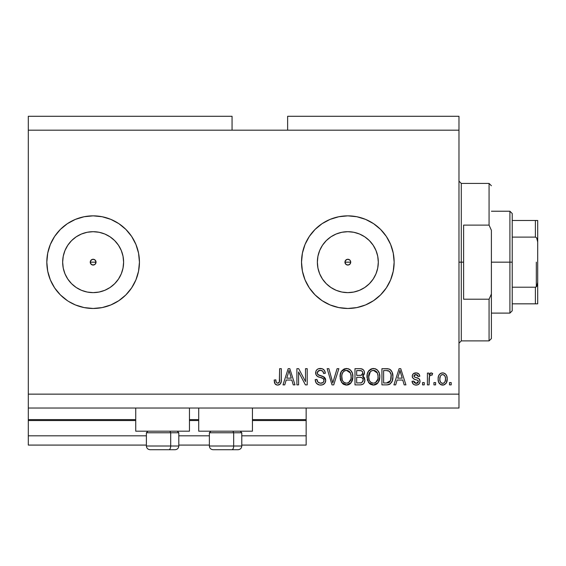 <?xml version="1.0" encoding="UTF-8"?>
<svg xmlns="http://www.w3.org/2000/svg" width="566" height="566" viewBox="0 0 566 566"><rect width="100%" height="100%" fill="white"/><g stroke="black" fill="none" stroke-linecap="round" stroke-linejoin="round"><path stroke-width="0.85" d="M306.156 445.081L241.788 445.081L306.156 445.081L306.156 435.82L241.788 435.82L306.156 435.82L306.156 420.538L252.436 420.538L306.156 420.538L306.156 445.081M209.37 445.081L178.806 445.081L209.37 445.081M146.389 445.081L28.3 445.081L146.389 445.081M209.37 435.82L178.806 435.82L209.37 435.82M146.389 435.82L28.3 435.82L28.3 445.081L28.3 435.82L146.389 435.82M198.716 420.538L189.454 420.538L198.716 420.538M28.3 419.682L28.3 420.538L135.734 420.538L28.3 420.538L28.3 435.82L28.3 419.611L135.734 419.611L28.3 419.611L28.3 408.036L28.3 419.611M306.156 419.611L306.156 408.036L306.156 419.611L252.436 419.611L306.156 419.611L306.156 420.538L306.156 419.682M198.716 419.611L189.454 419.611L198.716 419.611M346.675 259.511L345.182 261.004M345.133 261.117L345.133 263.204M346.788 264.86L347.835 265.058A2.894 2.894 0 0 1 344.942 262.164A2.894 2.894 0 0 1 347.835 259.263L346.788 259.461M345.182 263.317L346.675 264.817M91.975 259.511L90.482 261.004M90.433 261.117L90.433 263.204M92.088 264.86L93.135 265.058A2.894 2.894 0 0 1 90.242 262.164A2.894 2.894 0 0 1 93.135 259.263L92.088 259.461M90.482 263.317L91.975 264.817M87.185 292.049L93.135 292.629A30.472 30.472 0 0 1 62.663 262.164A30.472 30.472 0 0 1 93.135 231.692L99.078 232.272L104.795 234.006L110.059 236.821L114.679 240.614L118.471 245.234L121.287 250.497L123.02 256.214L123.607 262.164L123.02 268.107L121.287 273.824L118.471 279.088L114.679 283.707L110.059 287.5L104.795 290.316L99.078 292.049L93.135 292.629L87.185 292.049L81.469 290.316L76.205 287.5L71.585 283.707L67.8 279.088L64.984 273.824L63.243 268.107L62.663 262.164L63.243 256.214L64.984 250.497L67.8 245.234L71.585 240.614L76.205 236.821L81.469 234.006L87.185 232.272L93.135 231.692A30.472 30.472 0 0 1 123.607 262.164A30.472 30.472 0 0 1 93.135 292.629L99.078 292.049M341.885 292.049L347.835 292.629A30.472 30.472 0 0 1 317.363 262.164A30.472 30.472 0 0 1 347.835 231.692L353.778 232.272L359.495 234.006L364.759 236.821L369.379 240.614L373.171 245.234L375.987 250.497L377.72 256.214L378.307 262.164L377.72 268.107L375.987 273.824L373.171 279.088L369.379 283.707L364.759 287.5L359.495 290.316L353.778 292.049L347.835 292.629L341.885 292.049L336.169 290.316L330.905 287.5L326.285 283.707L322.5 279.088L319.684 273.824L317.943 268.107L317.363 262.164L317.943 256.214L319.684 250.497L322.5 245.234L326.285 240.614L330.905 236.821L336.169 234.006L341.885 232.272L347.835 231.692A30.472 30.472 0 0 1 378.307 262.164A30.472 30.472 0 0 1 347.835 292.629L353.778 292.049M347.8 215.851A46.306 46.306 0 0 0 338.815 216.736M302.414 253.129A46.306 46.306 0 0 0 302.414 271.192L301.522 262.164L302.414 253.129L305.046 244.441L309.326 236.432L315.085 229.414L322.104 223.655L330.112 219.375L338.801 216.743A46.306 46.306 0 0 0 302.414 253.122M302.414 271.199A46.306 46.306 0 0 0 338.786 307.579L330.112 304.947L322.104 300.666L315.085 294.907L309.326 287.889L305.046 279.88L302.414 271.199M338.815 307.586A46.306 46.306 0 0 0 347.8 308.47M338.801 216.743L347.835 215.851A46.306 46.306 0 0 1 394.141 262.164A46.306 46.306 0 0 1 347.835 308.47A46.306 46.306 0 0 1 301.522 262.164A46.306 46.306 0 0 1 347.835 215.851L356.87 216.743L365.551 219.375L373.56 223.655L380.578 229.414L386.337 236.432L390.618 244.441L393.25 253.129L394.141 262.164L393.25 271.199L390.618 279.88L386.337 287.889L380.578 294.907L373.56 300.666L365.551 304.947L356.87 307.579L347.835 308.47L338.801 307.579M67.418 300.673A46.306 46.306 0 0 0 93.135 308.47A46.306 46.306 0 0 1 46.822 262.164A46.306 46.306 0 0 1 93.135 215.851A46.306 46.306 0 0 0 67.418 223.648M67.389 223.669A46.306 46.306 0 0 0 46.822 262.122M46.822 262.2A46.306 46.306 0 0 0 67.389 300.652L60.385 294.907L54.626 287.889L50.346 279.88L47.714 271.199L46.822 262.164L47.714 253.129L50.346 244.441L54.626 236.432L60.385 229.414L67.404 223.655L75.412 219.375L84.101 216.743L93.135 215.851L102.17 216.743L110.851 219.375L118.86 223.655L125.878 229.414L131.637 236.432L135.918 244.441L138.55 253.129L139.441 262.164L138.55 271.199L135.918 279.88L131.637 287.889L125.878 294.907L118.86 300.666L110.851 304.947L102.17 307.579L93.135 308.47L84.101 307.579L75.412 304.947L68.684 301.487M135.734 431.186L135.734 408.036L135.734 431.186L189.454 431.186L189.454 408.036L189.454 431.186L135.734 431.186M252.436 431.186L252.436 408.036L252.436 431.186L198.716 431.186L252.436 431.186M198.716 408.036L198.716 431.186L198.716 408.036M350.488 261.004L349.88 260.112L350.51 261.053L350.51 263.268L348.939 264.838L346.725 264.838L345.784 264.209L344.942 262.164L345.784 260.112L347.835 259.263L349.88 260.112L350.51 261.053L350.51 263.268M345.161 261.053L346.725 259.49M94.289 264.817L95.18 264.209L93.135 265.058L91.084 264.209L90.242 262.164L91.084 260.112L93.135 259.263L95.18 260.112L96.029 262.164L95.13 264.258M28.3 116.285L232.06 116.285L28.3 116.285L28.3 130.18L232.06 130.18L232.06 116.285L232.06 130.18L28.3 130.18L28.3 394.141L458.976 394.141L458.976 130.18L232.06 130.18L458.976 130.18L458.976 116.285L287.634 116.285L458.976 116.285L458.976 394.141L28.3 394.141L28.3 408.036L458.976 408.036L28.3 408.036L28.3 116.285M298.579 384.88L298.579 371.975L298.579 384.88L296.895 384.88L296.895 368.671L298.685 368.671L305.52 381.59L305.52 368.671L307.204 368.671L307.204 384.88L305.407 384.88L298.579 371.975L305.407 384.88L307.204 384.88L307.204 368.671L305.52 368.671L305.52 381.59L298.685 368.671L296.895 368.671L296.895 384.88L298.579 384.88L296.895 384.88L296.895 368.671L298.685 368.671M325.733 380.366L324.884 383.132L322.556 384.823L319.542 385.014L316.684 383.585L315.566 381.746L315.205 379.616L316.889 379.404L318 382.156L320.391 383.182L323.059 382.538L324.035 380.72L323.228 378.583L317.604 376.461L315.934 374.572L315.948 371.119L316.974 369.633L318.538 368.721L322.252 368.756L324.417 370.355L325.309 373.305L323.625 373.51L322.726 371.183L320.384 370.355L317.837 371.353L317.335 373.383L318.41 374.996L324.283 377.126L325.386 378.576L325.733 380.373L323.228 376.496L317.837 374.586L317.314 372.937C317.533 371.19 318.559 370.327 320.384 370.355C322.394 370.433 323.476 371.487 323.625 373.51L325.309 373.305C325.075 370.228 323.412 368.615 320.328 368.459C317.441 368.572 315.87 370.051 315.63 372.902C315.906 375.442 317.363 376.928 319.995 377.352C322.195 377.515 323.54 378.534 324.049 380.423C323.809 382.291 322.719 383.21 320.773 383.196C318.396 383.048 317.109 381.781 316.889 379.404L315.205 379.616C315.411 383.055 317.215 384.88 320.625 385.092L320.08 385.071M333.494 380.43L337.095 368.671L338.85 368.671L333.742 384.88L332.001 384.88L327.155 368.671L328.888 368.671L332.78 382.984L337.095 368.671L338.85 368.671L337.095 368.671L332.78 382.984L328.888 368.671L327.155 368.671L332.001 384.88L333.742 384.88L332.001 384.88L327.155 368.671L328.888 368.671L332.419 381.519M346.463 385.092L343.746 384.434L342.607 383.614L340.428 379.899L340.336 374.013L341.906 370.652L344.277 368.869L347.927 368.643L350.623 370.206L352.392 373.27L352.866 377.564L352.01 381.286L349.753 384.088L346.463 385.092L351.231 382.616L352.887 376.793C353.007 372.081 350.87 369.301 346.477 368.459C341.991 369.329 339.848 372.166 340.046 376.991L341.687 382.545L346.817 385.078M373.411 385.092L370.695 384.434L369.556 383.614L367.369 379.899L367.284 374.013L368.848 370.652L371.218 368.869L374.876 368.643L377.564 370.206L379.34 373.27L379.807 377.564L378.958 381.286L376.701 384.088L373.411 385.092L378.18 382.616L379.828 376.793C379.949 372.081 377.812 369.301 373.418 368.459C368.933 369.329 366.796 372.166 366.987 376.991L368.629 382.545L373.758 385.078M435.608 382.566L435.608 384.88L433.924 384.88L433.924 382.566L435.608 382.566L433.924 382.566L433.924 384.88L435.608 384.88L433.924 384.88L433.924 382.566L435.608 382.566L435.608 384.88L435.608 382.566M442.93 385.085L442.662 385.092C445.895 384.455 447.409 382.375 447.19 378.866L446.27 383.048L443.737 384.965L440.617 384.562L438.622 382.135L438.134 378.987L438.501 376.171L439.761 374.048L441.6 373.008L443.702 373.008L445.52 374.027L446.68 375.767L447.19 378.866C447.324 375.477 445.817 373.482 442.662 372.881C439.464 373.496 437.95 375.527 438.134 378.987C437.964 382.432 439.471 384.47 442.662 385.092L442.393 385.078M278.571 384.993L276.937 385.036L275.352 384.222L274.468 382.566L274.156 380.041L275.84 379.828L276.144 381.965L276.951 383.012L278.281 383.118L279.307 382.234L279.632 368.671L281.316 368.671L281.203 381.534L280.177 384.088L277.658 385.092C280.418 384.54 281.642 382.736 281.316 379.673L281.316 368.671L279.632 368.671L279.413 381.972L277.729 383.196C276.265 382.708 275.635 381.583 275.84 379.828L274.156 380.041L275.126 383.946L277.29 385.078M395.684 384.88L397.099 380.041L395.684 384.88L393.929 384.88L399.108 368.671L400.749 368.671L405.928 384.88L404.181 384.88L402.766 380.041L397.099 380.041L402.766 380.041L404.181 384.88L405.928 384.88L400.749 368.671L399.108 368.671L393.929 384.88L395.684 384.88L393.929 384.88L399.108 368.671L400.749 368.671L405.928 384.88L404.181 384.88M416.052 385.092L416.052 385.092C418.522 385 419.852 383.734 420.036 381.286L419.413 383.5L417.581 384.866L414.906 384.972L413.237 384.073L412.034 381.3L413.718 381.088L414.439 382.793L416.166 383.408L417.68 382.97L418.352 381.576L417.878 380.444L414.156 379.086L412.586 377.692L412.303 375.541L413.336 373.723L416.689 372.923L419.137 374.246L419.823 376.248L418.14 376.461L417.51 375.046L416.038 374.565L414.645 374.841L413.937 376.149L414.637 377.083L418.996 378.718L420.036 381.286C419.845 379.156 418.614 377.947 416.35 377.663L414.461 376.984L413.93 376.008L416.038 374.565L418.14 376.461L419.823 376.248C419.512 374.041 418.232 372.923 415.982 372.881C413.711 372.909 412.465 374.034 412.246 376.241C412.656 378.364 414.036 379.574 416.378 379.857L417.963 380.508L418.352 381.576L416.166 383.408L413.718 381.088L412.034 381.3C412.338 383.706 413.675 384.965 416.052 385.092L415.663 385.078M424.245 382.566L424.245 384.88L422.561 384.88L422.561 382.566L424.245 382.566L422.561 382.566L422.561 384.88L424.245 384.88L422.561 384.88L422.561 382.566L424.245 382.566L424.245 384.88L424.245 382.566M429.488 376.05L429.085 384.88L427.401 384.88L427.401 373.093L429.085 373.093L429.085 374.975L430.691 372.93L432.665 373.51L432.028 375.194L430.669 375.003L429.636 375.753L429.085 378.767L429.382 376.362L430.889 374.989L432.028 375.194L432.665 373.51L431.073 372.881L429.085 374.975L429.085 373.093L427.401 373.093L427.401 384.88L429.085 384.88L427.401 384.88L427.401 373.093L429.085 373.093M451.187 382.566L451.187 384.88L449.503 384.88L449.503 382.566L451.187 382.566L449.503 382.566L449.503 384.88L451.187 384.88L449.503 384.88L449.503 382.566L451.187 382.566L451.187 384.88L451.187 382.566M387.08 384.873L386.712 384.88C391.113 384.215 393.165 381.484 392.882 376.687L392.217 380.996L390.101 384.024L387.441 384.852L381.93 384.88L381.93 368.671L387.802 368.728L390.101 369.478L392.132 372.195L392.882 376.687C393.144 373.235 391.877 370.666 389.083 368.968L381.93 368.671L381.93 384.88L386.712 384.88L381.93 384.88L381.93 368.671M360.464 384.873L359.976 384.88C363.11 384.852 364.745 383.267 364.886 380.119L364.179 382.927L362.82 384.307L360.464 384.873L354.988 384.88L354.988 368.671L360.867 368.714L363.188 369.676L364.143 371.077L364.433 373.249L364.009 374.692L362.65 376.142L364.384 377.77L364.886 380.119L362.65 376.142L364.462 372.746C364.221 370.044 362.735 368.685 360.018 368.671L354.988 368.671L354.988 384.88L359.976 384.88L354.988 384.88L354.988 368.671L360.018 368.671M284.755 384.88L286.17 380.041L284.755 384.88L283 384.88L288.179 368.671L289.82 368.671L294.999 384.88L293.252 384.88L291.83 380.041L286.17 380.041L291.83 380.041L293.252 384.88L294.999 384.88L289.82 368.671L288.179 368.671L283 384.88L284.755 384.88L283 384.88L288.179 368.671L289.82 368.671L294.999 384.88L293.252 384.88M458.976 408.036L458.976 394.141L458.976 408.036M287.634 116.285L287.634 130.18L287.634 116.285M92.025 264.838L90.461 263.268M346.725 264.838L345.161 263.268M274.843 383.5L274.637 383.055M274.46 382.552L274.347 382.085M274.156 380.041L275.84 379.828L275.868 380.373M275.925 380.904L276.144 381.958M277.46 383.175L278.062 383.168M278.281 383.118L278.769 382.864M279.18 382.453L279.526 381.442M279.59 380.897L279.632 379.8M279.632 368.671L281.316 368.671L281.288 380.607M281.061 382.276L280.849 382.977M281.203 381.534L280.439 383.755M280.184 384.081L278.974 384.88M276.243 384.838L275.571 384.427M399.78 371.133L399.179 373.426L399.929 370.362L402.207 378.145L397.65 378.145L399.179 373.426L397.65 378.145L402.207 378.145L399.929 370.362L399.773 371.162M400.686 373.143L400.516 372.562M413.824 384.533L412.855 383.607M412.416 382.786L412.607 383.196M412.423 382.793L412.182 382.064M412.098 381.682L412.034 381.3L413.718 381.088L413.937 382M413.972 382.1L414.432 382.786M415.607 383.359L416.951 383.316M417.34 383.182L418.21 382.305M418.309 381.979L418.331 381.286M418.352 381.576L417.963 380.508L417.199 380.126M418.267 381.003L418.062 380.621M417.192 380.126L416.378 379.857M415.685 379.645L415.14 379.461M412.324 376.984L412.642 377.798M412.303 375.541L412.515 374.833M412.862 374.239L413.336 373.723M413.796 373.397L415.982 372.881M417.375 373.072L419.137 374.246M419.477 374.862L419.696 375.555M419.823 376.248L418.14 376.461L417.956 375.704M416.435 374.586L415.324 374.621M413.972 375.654L413.965 376.298M413.93 376.008L414.637 377.083M414.821 377.161L415.486 377.395M415.769 377.487L414.461 376.984M417.05 377.876L417.687 378.095M419.47 379.227L419.717 379.666M420.022 381.675L419.972 382.071M419.406 383.507L418.918 384.081M418.904 384.095L418.416 384.477M417.581 384.866L416.831 385.036M412.826 383.564L413.237 384.073M413.583 378.781L414.949 379.397M430.882 372.895L431.292 372.895M432.304 373.263L432.665 373.51L431.752 375.109M432.028 375.194L430.457 375.06M429.085 384.88L429.085 378.767M429.382 376.362L430.655 375.01M429.523 374.048L429.29 374.508M442.11 385.057L441.6 384.965M441.07 384.788L440.624 384.569M439.761 383.911L439.103 383.104M439.096 383.09L438.622 382.135M438.629 382.149L438.183 380.055M438.148 379.524L438.134 378.979M438.508 376.157L438.749 375.506M439.082 374.883L439.761 374.048M440.178 373.687L440.603 373.404M441.296 373.093L442.131 372.909M443.213 372.916L444.678 373.397M444.685 373.397L445.117 373.68M445.52 374.034L445.859 374.388M446.68 375.76L446.977 376.758M446.991 376.822L447.14 377.798M446.716 382.085L446.553 382.503M446.256 383.076L445.612 383.882M444.126 384.845L443.199 385.064M443.737 384.965L444.735 384.562M441.338 374.961L440.348 376.142L439.817 378.979C439.619 376.645 440.553 375.173 442.619 374.565C444.742 375.131 445.697 376.602 445.506 378.979L445.392 377.501M445.392 380.472L445.506 378.979C445.697 381.314 444.77 382.793 442.704 383.408L443.857 383.083M440.737 382.432L439.923 380.451L440.702 382.39M440.773 382.475L442.704 383.408C440.581 382.835 439.619 381.364 439.817 378.979L440.008 380.868M443.362 374.678L441.798 374.72M445.392 377.508L445.159 376.574M445.23 376.793L444.607 375.576M444.954 376.107L443.348 374.671M444.437 375.378L443.687 374.812M443.419 383.288L444.975 381.824L445.499 379.347M444.678 382.305L444.968 381.831M445.081 381.59L445.237 381.144M387.059 368.678L389.344 369.074M390.115 369.485L390.965 370.242M391.205 370.546L391.63 371.169M392.726 374.423L392.839 375.506M392.818 378.116L392.783 378.534M392.606 379.595L392.443 380.274M392.394 380.451L392.224 380.975M390.066 384.045L388.906 384.583M388.87 384.59L388.057 384.781M390.986 374.267L389.45 371.331L386.465 370.567L388.757 370.886C390.611 372.294 391.424 374.218 391.198 376.666L391.106 375.017L390.547 380.621L391.071 378.548M388.078 382.835L389.5 382.184L390.547 380.621L386.507 382.984L388.644 382.673M383.614 382.984L383.614 370.567L386.465 370.567L383.614 370.567L383.614 382.984L386.507 382.984L383.614 382.984M390.299 372.386L390.009 371.94M390.965 379.17L391.191 376.248M387.484 382.934L387.979 382.857M367.603 380.607L367.376 379.928M366.987 376.991L367.009 377.727M367.009 376.227L367.277 374.034M367.284 374.013L367.207 374.395M368.438 371.19L372.676 368.501M374.876 368.643L375.576 368.869M376.234 369.188L377.557 370.192M378.378 371.225L378.774 371.904M379.121 372.669L379.326 373.22M379.659 374.607L379.814 376.057M379.807 376.05L379.807 377.572M379.744 378.321L379.475 379.814M379.468 379.843L379.63 379.086M379.362 380.218L378.965 381.272M377.239 383.656L376.744 384.059M376.673 384.109L376.149 384.434M375.414 384.76L374.232 385.036M372.591 385.043L369.548 383.607L368.225 381.93M367.369 379.899L367.596 380.6M377.734 383.154L378.18 382.616M379.503 373.878L379.248 372.987M378.958 372.287L378.357 371.183M377.621 370.263L376.97 369.676M369.357 370.1L368.848 370.652M373.751 370.369L374.692 370.546L372.287 370.497L370.32 371.643L372.287 370.497M377.147 372.506L374.692 370.546L376.34 371.515M370.383 371.579L368.671 377.013C368.409 373.277 370.001 371.055 373.433 370.355L377.437 373.079L378.145 376.744C378.329 380.366 376.744 382.517 373.397 383.196L375.541 382.63L377.939 378.979L377.557 380.26M375.541 382.63L377.133 381.067L377.954 378.923M372.315 383.062L370.857 382.354L373.397 383.196C370.136 382.566 368.565 380.508 368.671 377.013L369.223 380.21L368.678 376.44L369.386 372.994M369.004 374.076L369.195 373.447L369.004 374.076M377.862 374.31L376.779 371.982M377.939 378.979L378.053 375.336L377.303 372.789M378.038 375.223L377.883 374.416M374.508 383.062L375.032 382.885M369.216 380.196L370.376 381.93M370.433 381.986L369.74 381.173M360.464 368.685L362.799 369.357M363.294 369.782L363.733 370.32M363.747 370.348L364.129 371.055M364.15 371.091L364.384 371.883M364.009 374.692L363.096 375.824M363.188 376.425L363.655 376.793M364.143 377.373L364.377 377.763M364.886 380.119L364.865 380.614M364.815 381.102L364.49 382.298M364.186 382.92L363.252 384.017M363.231 384.038L362.841 384.293M361.709 368.862L361.292 368.77M360.867 368.714L360.443 368.678M363.124 380.953L363.202 380.133L361.646 382.779L363.124 380.953L362.983 378.88L361.674 377.55L359.778 377.303C361.879 377.161 363.018 378.109 363.202 380.133C363.018 378.109 361.879 377.161 359.778 377.303L356.672 377.303L359.778 377.303M361.462 370.772L356.672 370.567L356.672 375.407L361.101 375.308L362.445 374.409L362.778 373.015L361.306 375.251L356.672 375.407L356.672 370.567L359.431 370.567C361.441 370.313 362.558 371.126 362.778 373.015L362.565 371.848M362.707 373.737L362.558 371.834L361.235 370.709M360.945 370.652L360.16 370.581M361.306 375.251L361.702 375.088M361.95 374.933L362.657 373.935M356.672 382.984L356.672 377.303L356.672 382.984L361.646 382.779L356.672 382.984M361.058 382.92L361.646 382.779M359.643 375.407L360.478 375.378M362.247 371.317L361.794 370.928M360.033 370.574L359.431 370.567M341.284 381.93L341.687 382.545M340.626 380.536L340.435 379.928M340.138 378.47L340.201 378.902M340.116 375.456L341.454 371.254M341.496 371.19L346.477 368.459M347.934 368.643L349.3 369.195M350.007 369.662L350.616 370.192M351.436 371.225L351.826 371.904M352.179 372.669L352.377 373.213M352.71 374.607L352.809 375.336M352.802 378.329L352.533 379.8M352.42 380.218L352.172 380.918M351.231 382.616L350.793 383.154M350.29 383.663L349.802 384.059M349.731 384.109L348.599 384.71M348.472 384.76L347.276 385.043M345.642 385.043L342.607 383.607M347.163 385.05L347.849 384.937M352.561 373.878L352.3 372.987M352.017 372.287L351.408 371.183M350.679 370.263L349.293 369.188M346.809 370.369L347.75 370.546L345.345 370.497L343.378 371.643L344.284 370.928M350.205 372.506L347.75 370.546L349.399 371.515M342.02 374.225L341.73 377.013C341.468 373.277 343.053 371.055 346.491 370.355L350.495 373.079L351.203 376.744C351.387 380.366 349.802 382.517 346.449 383.196L348.599 382.63L350.998 378.979L350.609 380.26M348.599 382.63L350.191 381.067L351.005 378.923M345.373 383.062L343.916 382.354L346.449 383.196C343.194 382.566 341.623 380.508 341.73 377.013L342.281 380.21L341.772 375.866M342.444 372.994L341.829 375.293M345.31 370.504L344.793 370.673M343.442 371.579L342.069 374.041M350.913 374.31L349.83 371.982M350.998 378.979L351.111 375.336L350.354 372.789M351.097 375.223L350.941 374.416M347.559 383.062L348.083 382.885M342.274 380.196L343.435 381.93M343.484 381.986L342.798 381.173M332.511 381.887L332.78 382.984M333.742 384.88L338.85 368.671L333.742 384.88M318.46 384.738L316.054 382.772M316.026 382.729L315.205 379.616L316.889 379.404M316.889 379.418L316.995 380.154M317.193 380.89L316.939 379.786M320.016 383.132L321.375 383.161M321.53 383.147L321.969 383.055M323.603 381.958L322.705 382.765M322.712 382.757L323.165 382.446M324.035 380.72L324.028 380.076M323.688 379.1L323.228 378.583M323.002 378.421L322.641 378.215M322.578 378.187L319.585 377.239M318.778 376.977L318.375 376.822M317.972 376.652L317.243 376.227M316.96 376.001L316.465 375.47M316.436 375.435L316.91 375.958M315.793 374.154L315.701 373.751M315.644 373.327L315.644 372.449M315.941 371.133L316.486 370.171M316.175 370.645L316.458 370.214M317.71 369.089L318.347 368.791M318.531 368.721L319.422 368.523M320.816 368.48L322.231 368.749M322.266 368.763L323.908 369.761L324.962 371.388M324.424 370.362L325.217 372.322M325.309 373.305L323.625 373.51L323.547 372.895M322.302 370.836L322.67 371.126M321.658 370.539L319.825 370.383M318.601 370.723L317.314 372.937M317.314 372.944L317.42 373.793M318.764 375.152L319.486 375.414M319.606 375.449L319.061 375.272M321.148 375.845L321.835 376.029M324.184 377.048L325.365 378.52M325.408 378.619L325.577 379.135M320.625 385.092L320.625 385.092C323.731 385 325.429 383.43 325.733 380.373L325.705 380.861M325.641 381.343L325.365 382.262M325.358 382.283L324.891 383.125M324.226 383.889L323.483 384.427M320.023 375.562L319.634 375.456M319.995 377.352L321.332 377.741M305.52 368.671L307.204 368.671L307.204 384.88L305.407 384.88M288.476 372.669L289 370.362L291.278 378.145L286.721 378.145L288.243 373.426L286.721 378.145L291.278 378.145L289.431 372.032M289.757 373.143L289.58 372.562M289 370.362L289.205 371.197L289 370.362L288.674 371.904M400.36 372.032L400.247 371.614M400.134 371.197L399.929 370.362M445.506 378.979L445.499 378.612M442.987 374.593L442.258 374.593M439.846 378.251L439.846 379.715M441.317 382.97L441.975 383.295M442.336 383.38L443.065 383.38M389.939 381.725L390.858 379.666M391.12 378.173L391.184 377.168M391.106 375.017L390.901 373.878M390.759 373.397L390.618 373.015M389.45 371.331L388.481 370.787M388.198 370.716L386.465 370.567M373.433 370.355L372.853 370.39M370.32 371.643L369.619 372.555M372.853 383.161L373.956 383.161M378.095 377.869L378.053 375.336M360.018 382.984L360.839 382.949M346.491 370.355L345.911 370.39M343.378 371.643L342.671 372.555M345.911 383.161L347.015 383.161M351.153 377.869L351.111 375.336M93.171 308.47A46.306 46.306 0 0 0 102.149 307.586M102.191 307.579A46.306 46.306 0 0 0 138.543 271.227M138.557 271.164A46.306 46.306 0 0 0 139.441 262.185M139.441 262.136A46.306 46.306 0 0 0 138.557 253.158M138.543 253.094A46.306 46.306 0 0 0 131.645 236.439M131.63 236.425A46.306 46.306 0 0 0 102.191 216.743M102.149 216.736A46.306 46.306 0 0 0 93.171 215.851M93.135 215.851A46.306 46.306 0 0 1 139.441 262.164A46.306 46.306 0 0 1 93.135 308.47M135.918 279.88L136.746 277.736M75.412 219.375L73.219 220.351M347.871 308.47A46.306 46.306 0 0 0 380.557 294.928M380.6 294.886A46.306 46.306 0 0 0 380.6 229.435M380.557 229.393A46.306 46.306 0 0 0 347.871 215.851M373.56 300.666L375.711 299.138M364.759 287.5L369.379 283.707L373.171 279.088M377.72 268.107L378.307 262.164L377.72 256.214M373.171 245.234L369.379 240.614L364.759 236.821M353.778 232.272L347.835 231.692L341.885 232.272M330.905 236.821L326.285 240.614L322.5 245.234M317.943 256.214L317.363 262.164L317.943 268.107M322.5 279.088L326.285 283.707L330.905 287.5M348.939 264.831L346.725 264.831M110.059 287.5L114.679 283.707L118.471 279.088M123.02 268.107L123.607 262.164L123.02 256.214M118.471 245.234L114.679 240.614L110.059 236.821M99.078 232.272L93.135 231.692L87.185 232.272M76.205 236.821L71.585 240.614L67.8 245.234M63.243 256.214L62.663 262.164L63.243 268.107M67.8 279.088L71.585 283.707L76.205 287.5M95.788 261.004L95.18 260.112L95.81 261.053L95.81 263.268M94.239 264.831L92.025 264.831M90.461 261.053L92.025 259.49M95.18 260.112L94.289 259.511M94.182 259.461L93.135 259.263A2.894 2.894 0 0 1 96.029 262.164A2.894 2.894 0 0 1 93.135 265.058L94.182 264.86M95.831 263.204L95.831 261.117M95.18 264.209L95.788 263.317M349.88 260.112L348.989 259.511M348.882 259.461L347.835 259.263A2.894 2.894 0 0 1 350.729 262.164A2.894 2.894 0 0 1 347.835 265.058L348.882 264.86M350.531 263.204L350.531 261.117M348.989 264.817L350.488 263.317M150.16 449.715L168.845 449.715A3.707 1.854 -90 0 0 170.699 446.008L170.699 432.764L169.913 431.186L170.699 432.764L146.389 432.764L170.699 432.764L170.699 446.008L146.474 446.008M147.959 431.186L146.389 432.764L146.389 446.008C146.615 448.251 147.846 449.489 150.096 449.715C147.846 449.489 146.615 448.251 146.389 446.008L178.806 446.008C178.58 448.251 177.342 449.489 175.099 449.715C177.342 449.489 178.58 448.251 178.806 446.008L178.806 432.764L170.699 432.764L178.806 432.764L177.229 431.186M150.754 449.715L175.071 449.715M178.722 446.008L170.699 446.008A3.707 1.854 90 0 1 168.845 449.715L175.036 449.715M213.141 449.715L231.827 449.715A3.707 1.854 -90 0 0 233.68 446.008L233.68 432.764L232.895 431.186L233.68 432.764L209.37 432.764L233.68 432.764L233.68 446.008L209.455 446.008M210.941 431.186L209.37 432.764L209.37 446.008C209.59 448.251 210.828 449.489 213.071 449.715C210.828 449.489 209.59 448.251 209.37 446.008L241.788 446.008L241.788 432.764L233.68 432.764L241.788 432.764L240.21 431.186M213.736 449.715L238.053 449.715M241.696 446.008L233.68 446.008A3.707 1.854 90 0 1 231.827 449.715L238.017 449.715M458.976 181.12L461.29 183.434L461.29 262.164L463.604 262.164L463.604 225.112L489.074 225.112L491.394 230.327L491.394 293.995L489.074 299.209L489.074 340.888L489.074 299.209L463.604 299.209L463.604 262.164L461.29 262.164L461.29 183.434L461.29 262.164L458.976 262.164L461.29 262.164L461.29 340.888L458.976 343.201M489.074 225.112L489.074 183.434L489.074 225.112L491.394 230.327L491.394 338.574L491.394 293.995L489.074 299.209L463.604 299.209L463.604 225.112L489.074 225.112M461.29 262.164L461.29 340.888L461.29 262.164M535.804 287.132L535.386 287.21L535.386 303.836L512.23 303.836L512.23 262.164L509.916 262.164L509.916 313.104L509.916 262.164L491.394 262.164L509.916 262.164L509.916 211.224L509.916 262.164L512.23 262.164L512.23 310.784L512.23 303.836L537.7 303.836L537.7 282.349L536.773 286.297M350.729 262.164L344.942 262.164L350.729 262.164M96.029 262.164L90.242 262.164L96.029 262.164M535.804 220.485L535.386 220.485L535.386 237.119L512.23 237.119L512.23 262.164L512.23 213.538L512.23 237.119L535.386 237.119L536.625 237.819L537.7 241.972L537.7 303.836M535.386 220.485L512.23 220.485L536.08 220.485L535.386 220.485L535.386 237.119L536.625 237.819L537.29 239.121L537.7 241.972L537.7 220.485L537.7 282.349L537.29 285.214L536.618 286.509L535.386 287.21L512.23 287.21L535.386 287.21L535.386 303.836L537.679 303.836M536.08 220.485L537.679 220.485L536.08 220.485M537.608 303.836L536.08 303.836M536.313 286.828L536.313 262.164L536.313 286.828M241.788 446.008C241.562 448.251 240.324 449.489 238.081 449.715C240.324 449.489 241.562 448.251 241.788 446.008M491.394 338.574L489.074 340.888L461.29 340.888M461.29 183.434L489.074 183.434L491.394 185.754M512.23 310.784L509.916 313.104L491.394 313.104M491.394 211.224L509.916 211.224L512.23 213.538"/></g></svg>
